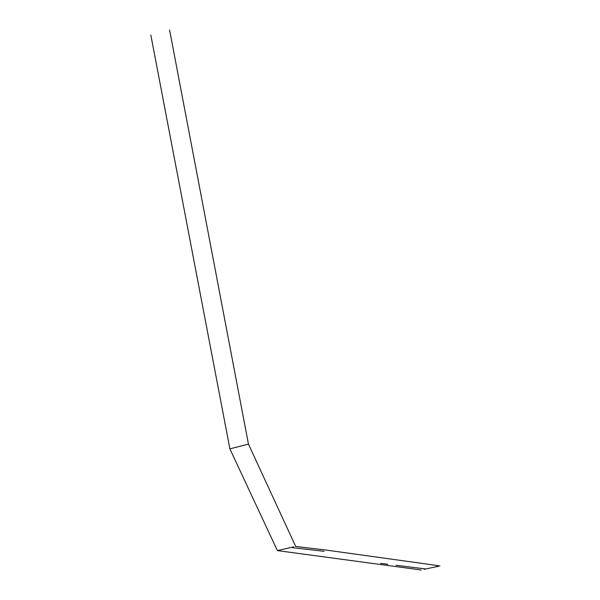 <?xml version="1.0" encoding="UTF-8"?>
<svg xmlns="http://www.w3.org/2000/svg" width="600" height="600" viewBox="0 0 600 600"><rect width="100%" height="100%" fill="white"/><g stroke="black" fill="none" stroke-linecap="round" stroke-linejoin="round"><path stroke-width="0.9" d="M150.825 35.017L229.89 448.86L277.358 550.59L293.663 546.877M438.465 565.688L326.947 550.178L295.673 546.435L248.452 444.12L169.597 30M229.89 448.86L248.452 444.12M277.358 550.59L421.26 570M424.192 569.34L439.882 565.905M436.147 566.535L437.452 566.745M324.038 551.31L292.2 547.627M387.877 564.278L380.587 563.347M396.007 565.298L425.033 568.875"/></g></svg>
